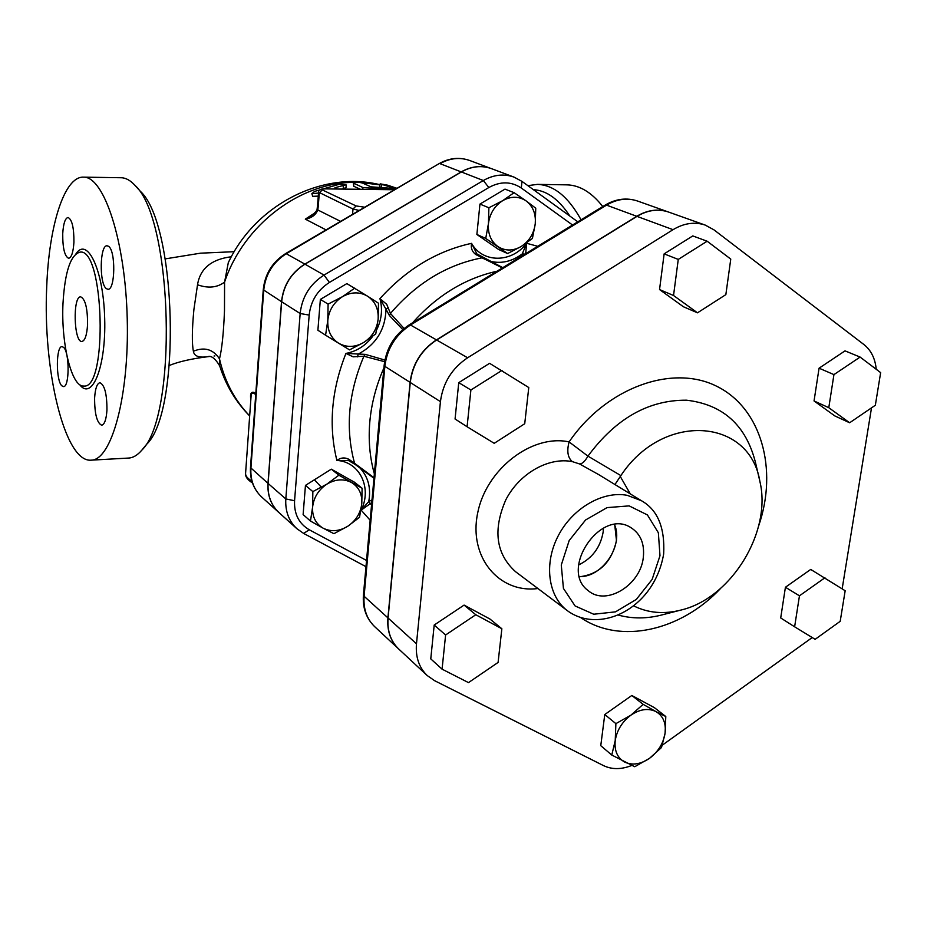 <?xml version="1.0" encoding="UTF-8"?>
<svg xmlns="http://www.w3.org/2000/svg" width="927" height="927" viewBox="0 0 927 927"><rect width="100%" height="100%" fill="white"/><g stroke="black" fill="none" stroke-linecap="round" stroke-linejoin="round"><path stroke-width="1.39" d="M668.402 211.993L668.297 211.959C657.973 208.505 647.463 209.954 636.768 216.292L606.525 205.134C617.011 198.981 627.324 197.613 637.498 201.008L668.297 211.959M374.682 626.664C366.235 618.379 362.48 607.811 363.43 594.972L364.102 596.258C363.21 608.819 366.733 618.958 374.682 626.664L398.575 648.888C390.499 641.055 386.941 630.719 387.915 617.869L410.093 382.364C412.411 364.16 421.194 350 436.443 339.885L636.768 216.292M427.22 675.551L398.737 649.039C390.661 641.217 387.104 630.87 388.077 618.019L410.267 382.48C412.585 364.265 421.368 350.105 436.617 339.989L636.976 216.373C647.672 210.035 658.182 208.587 668.506 212.028L705.227 225.087C694.729 221.588 683.999 223.117 673.048 229.676L467.625 357.776C451.97 368.262 442.909 382.886 440.429 401.634L416.478 643.79C415.423 656.988 419.004 667.579 427.22 675.551L434.612 680.685L603.535 765.621C611.982 769.642 621.38 769.584 631.75 765.459M876.235 369.282C875.181 358.506 871.102 350.267 863.987 344.601L713.894 229.803L705.227 225.087M812.226 637.544L662.33 745.146M871.507 407.857L842.168 588.807M794.624 626.803L780.708 617.961L785.424 587.255L810.719 569.433L845.169 590.742L840.198 621.322L815.134 639.329L794.624 626.803L799.456 595.806L824.949 577.753M849.642 422.77L834.81 415.922L814.045 400.951L819.074 368.193L845.018 350.87L860.105 357.069L880.65 372.631L875.343 405.25L849.642 422.77L828.784 407.695L833.941 374.612L860.105 357.069M697.498 312.816L683.384 306.744L659.537 289.56L664.138 253.871L692.77 235.921L707.15 241.217L730.766 259.096L725.853 294.624L697.498 312.816L673.535 295.493L678.263 259.409L707.15 241.217M467.092 426.756L455.064 419.016L458.749 382.654L489.595 363.314L528.772 387.532L524.728 423.72L494.207 443.315L467.092 426.756L470.893 389.989L502.04 370.371M442.075 669.167L430.765 658.877L434.195 625.041L464.091 605.088L489.966 619.039L501.855 628.749L498.089 662.434L468.494 682.608L442.075 669.167L445.609 634.983L475.794 614.74L501.855 628.749M611.774 755.042L615.227 740.546C614.23 750.777 617.405 757.962 624.728 762.11C632.434 765.575 640.719 764.3 649.584 758.274C658.205 751.727 663.373 743.361 665.088 733.211L661.507 747.51L649.584 758.274L634.74 766.733L611.774 755.042L600.766 745.679L604.775 714.532L631.82 695.482L654.369 707.637L665.795 716.536L665.088 733.211C666.189 723.118 663.153 715.911 655.968 711.6L665.795 716.536M785.424 587.255L799.456 595.806M814.045 400.951L828.784 407.695M819.074 368.193L833.941 374.612M659.537 289.56L673.535 295.493M664.138 253.871L678.263 259.409M458.749 382.654L470.893 389.989M464.091 605.088L475.794 614.74M434.195 625.041L445.609 634.983M643.141 704.346L655.968 711.6C648.344 707.927 640.012 709.097 630.974 715.111L643.141 704.346L631.82 695.482M615.227 740.546L615.887 723.639L630.974 715.111C622.168 721.727 616.918 730.209 615.227 740.546M604.775 714.532L615.887 723.639M614.949 484.531L620.87 475.597L587.95 456.13L569.085 441.912C532.168 433.79 486.142 469.097 477.648 513.118C468.413 557.092 499.039 593.639 537.927 588.529M759.294 478.842L755.482 462.492C746.015 425.25 723.025 404.473 686.525 400.197C648.587 399.885 615.725 418.529 587.95 456.13C584.949 461.391 582.144 463.998 579.537 463.94L598.529 474.508M598.332 474.381L641.53 500.765L627.278 495.342C602.817 490.58 572.376 508.228 558.124 536.003C543.697 563.72 548.077 596.385 567.463 610.754L515.516 571.669C495.98 553.94 492.735 530.012 505.783 499.896C519.305 473.43 548.587 456.837 572.33 461.623C567.753 457.741 566.675 451.171 569.085 441.912C606.362 387.44 672.469 363.905 716.745 386.281C761.322 408.239 778.182 469.178 758.715 525.736M572.33 461.623L579.537 463.94M620.87 475.597C663.245 411.298 749.746 418.147 759.885 481.437C771.959 531.414 731.774 597.533 681.855 609.839C664.3 614.497 648.182 613.141 633.512 605.794M643.326 557.301C640.719 585.041 606.096 606.374 588.297 590.696C558.842 569.838 600.65 507.857 630.812 527.567C640.522 533.767 644.694 543.674 643.326 557.301M579.549 576.779C599.294 574.265 611.611 562.191 616.478 540.58L614.717 524.578M614.497 524.612C623.859 545.424 602.26 577.533 579.491 576.571M578.587 564.96C592.283 558.309 600.476 547.301 603.164 531.947L603.442 528.077M412.585 322.816C436.895 295.539 465.018 278.343 496.953 271.24M374.357 473.859C369.757 457.428 368.251 440.07 369.815 421.762C371.484 403.43 376.177 385.481 383.917 367.915M476.872 234.473L485.736 238.424L488.436 223.616C487.729 233.639 490.87 241.275 497.857 246.524C505.203 251.159 512.979 251.147 521.206 246.478C529.178 241.252 533.859 233.708 535.25 223.836C536.049 213.94 533.013 206.304 526.142 200.927L535.748 208.204L535.25 223.836L532.422 238.436L521.206 246.478L507.625 253.546L498.645 249.502L476.872 234.473L479.954 204.079L504.995 189.12L514.103 192.677L526.142 200.927C518.865 196.13 511.044 196.049 502.677 200.672C494.543 205.933 489.792 213.581 488.436 223.616L488.888 207.775L502.677 200.672L514.103 192.677M325.574 335.192L317.891 330.255L320.36 299.421L346.849 283.604L367.706 296.281C359.757 291.634 351.345 291.762 342.469 296.675C333.871 302.225 328.981 310.093 327.81 320.29C327.335 330.452 330.927 338.088 338.598 343.199L325.574 335.192L327.81 320.29L328.1 304.102L342.469 296.675L354.786 288.112M310.464 521.032L303.117 514.601L305.458 485.4L331.298 469.166L354.369 482.156L362.098 488.251L361.785 503.593L359.525 517.312L347.718 526.293L333.917 533.685L323.187 528.205C331.032 532.028 339.212 531.391 347.718 526.293C355.933 520.673 360.626 513.106 361.785 503.593C362.318 494.114 358.9 487.092 351.518 482.515C343.732 478.529 335.516 479.074 326.849 484.149C318.459 489.815 313.708 497.475 312.596 507.15C312.144 516.756 315.678 523.767 323.187 528.205L310.464 521.032L312.596 507.15L312.851 491.6L326.849 484.149L338.888 475.192L362.098 488.251M479.954 204.079L488.888 207.775M507.625 253.546L485.736 238.424M349.537 349.873L338.598 343.199C346.617 347.671 354.983 347.44 363.685 342.492L349.537 349.873M320.36 299.421L328.1 304.102M305.458 485.4L312.851 491.6M367.706 296.281L378.483 303.222L378.146 319.189C378.726 309.166 375.238 301.53 367.706 296.281M378.146 319.189L375.771 333.894L363.685 342.492C372.109 336.988 376.93 329.212 378.146 319.189M331.298 469.166L338.888 475.192M521.298 188.019L521.971 181.379L514.01 177.103L491.53 168.668C481.542 165.145 471.472 166.246 461.345 171.958L304.971 264.172C291.194 272.944 283.419 285.47 281.646 301.75L268.1 483.442C267.451 495.447 271.113 505.203 279.085 512.677L296.895 528.703L303.604 533.396L309.328 529.804C298.923 523.697 293.998 513.998 294.566 500.719L309.178 315.076C310.754 300.974 317.509 290.093 329.421 282.445L488.819 187.532C500.429 181.182 511.252 181.344 521.298 188.019L572.562 225.018M525.679 253.674L526.617 243.28L522.295 253.871L524.972 254.114M476.895 253.917L471.553 243.337C470.673 247.972 472.086 251.704 475.783 254.531L502.341 267.949M489.433 261.055C500.847 264.102 511.808 261.704 522.295 253.871L521.959 255.956M483.199 257.88L476.976 253.963L502.805 267.66L481.982 257.857C446.988 264.624 416.478 283.152 390.441 313.442L386.721 304.323L379.919 298.645L386.003 309.236L388.216 307.602M476.165 253.28L476.976 253.963L475.783 254.531M384.914 360.047L365.273 354.369L345.933 353.419L353.141 356.837L363.894 356.235L384.612 361.681M357.648 356.883L358.112 354.184C376.049 344.601 385.342 329.618 386.003 309.236L389.386 315.493L390.441 313.442L404.079 328.482M389.386 315.493L402.77 329.572M365.273 354.369L363.894 356.235C348.297 393.048 345.192 428.737 354.566 463.291L348.819 459.259C344.635 457.208 340.661 457.602 336.895 460.452L348.761 460.557M372.005 499.943L368.749 501.519L361.159 510.14L371.762 502.631M355.192 464.45L348.83 460.615L348.819 459.259M347.949 460.221L355.4 464.612L373.558 477.984L354.566 463.291L374.01 477.718M359.699 467.695C368.193 476.71 371.206 487.984 368.749 501.519L370.533 504.079M491.449 168.644L491.38 168.621C481.38 165.099 471.322 166.188 461.194 171.901L304.844 264.102C291.066 272.874 283.291 285.389 281.518 301.669L267.984 483.338C267.335 495.342 270.997 505.088 278.957 512.573L279.027 512.619M249.676 415.875C234.705 400.371 224.647 381.368 219.49 358.865C221.935 349.073 223.592 333.048 224.485 310.765L224.577 282.109C217.173 287.66 208.158 288.552 197.521 284.774L193.905 309.491C192.016 329.352 191.843 343.268 193.384 351.24C204.461 346.698 213.164 349.236 219.49 358.865L219.687 365.875C215.759 359.294 212.144 356.13 208.853 356.362M381.09 187.335L379.63 186.651L380.174 183.847L396.014 188.888M318.285 196.118L312.712 196.327L311.854 193.673L314.589 191.414L339.444 184.23L346.003 184.728L334.914 187.741L337.602 188.992M346.003 184.728L346.188 187.567L341.924 189.05M360.464 189.305L353.732 186.257L353.338 183.048L362.874 187.521L391.449 189.653M255.771 393.963L254.276 392.492C251.09 391.449 249.942 393.848 250.823 399.676M396.988 188.32L387.556 185.168L380.174 183.847M318.529 193.036L311.854 193.673M394.96 189.502L389.155 188.135L370.939 186.825L362.341 182.99C358.332 182.04 355.331 182.051 353.338 183.048M251.82 480.962C247.555 478.494 245.481 475.991 245.574 473.442L251.032 396.768C251.147 393.477 252.26 392.376 254.369 393.465L255.713 394.809M364.717 207.219L356.119 205.945L322.318 189.919C321.217 189.235 322.283 188.888 325.481 188.876L360.406 189.351M311.669 215.423L305.319 219.131C311.588 218.054 315.736 215.006 317.799 209.965L317.173 208.482L317.544 205.493L318.262 206.176L319.305 192.862L322.318 189.919M311.553 215.504L311.542 215.504C315.528 212.515 317.405 210.174 317.173 208.482M231.356 256.756C211.414 259.247 200.139 268.587 197.521 284.774M193.384 351.24C194.137 356.432 199.467 358.17 209.386 356.443M214.056 356.003L214.902 355.922M355.157 182.364C300.754 181.796 243.697 224.554 224.577 282.109L228.297 262.712M533.419 189.664C546.687 190.464 558.842 199.259 569.862 216.084M581.067 219.815C568.344 196.791 553.778 184.971 537.393 184.38L527.857 185.643M537.382 184.38L566.953 184.855C579.723 185.191 591.669 192.422 602.77 206.547M142.294 449.549L146.651 444.265C181.333 411.889 176.779 223.592 140.22 191.182L134.96 185.354C172.99 218.911 177.799 416.779 141.715 450.255C137.439 455.261 133.024 457.868 128.471 458.065L91.309 460.151M83.488 177.138C104.044 176.315 125.365 240.95 127.231 318.668C129.351 396.374 111.46 460.557 91.02 460.174C64.577 462.457 42.654 369.398 46.732 286.582C48.922 226.003 64.241 176.269 83.488 177.138L121.24 177.741C125.829 177.845 130.406 180.383 134.96 185.354M63.523 347.324C69.687 352.075 69.583 387.567 63.43 386.594L61.854 385.817C55.771 380.626 55.933 345.806 62.063 346.652L63.523 347.324M94.612 397.973C95.249 388.483 97.022 383.396 99.942 382.712C104.658 384.983 106.987 394.114 106.953 410.07C106.292 419.514 104.519 424.554 101.646 425.215C96.918 422.897 94.577 413.813 94.612 397.973M73.928 242.179C73.268 252.248 71.506 257.625 68.633 258.309C64.623 256.304 62.654 248.112 62.723 233.708C63.36 223.616 65.133 218.204 68.042 217.474C72.039 219.444 73.998 227.683 73.928 242.179M106.396 288.668C99.096 283.998 99.722 244.751 107.115 245.794L108.482 246.281C115.887 250.429 115.307 290.487 107.891 289.259L106.396 288.668M63.001 303.233C64.913 271.588 70.626 254.543 80.139 252.109C104.264 248.158 107.938 389.757 83.708 386.038C71.576 387.266 60.927 343.141 63.001 303.233M87.567 324.705C86.86 335.18 84.971 340.765 81.9 341.472C73.801 342.573 72.549 295.933 80.719 296.849C85.342 299.12 87.625 308.401 87.567 324.705M636.976 216.373L673.048 229.676M580.673 617.567C620.418 644.81 680.87 630.823 720.638 588.39M679.282 610.487L663.014 614.647C647.347 618.877 632.33 618.981 617.985 614.983M630.29 493.894L620.244 476.42M659.978 555.736L652.121 579.456L636.316 599.433L615.528 611.843L593.709 614.23L575.076 605.945L563.431 588.413L561.275 565.03L569.19 540.522L585.586 519.977L607.058 507.614L629.143 505.887L647.417 514.925L658.355 532.747L659.978 555.736M410.267 382.48L440.429 401.634M436.617 339.989L467.625 357.776M388.077 618.019L416.478 643.79M605.076 205.145L606.525 205.134L410.499 325.006L409.328 324.798L605.076 205.145C615.795 198.807 626.606 197.428 637.498 201.008M363.43 594.972L384.137 365.412L384.856 366.339C387.057 348.587 395.609 334.809 410.499 325.006L436.443 339.885M387.915 617.869L364.102 596.258L384.856 366.339L410.093 382.364M366.547 560.464L309.328 529.804M372.7 336.316C365.632 345.667 356.71 351.368 345.933 353.419C331.414 390.174 328.39 425.852 336.895 460.452C359.746 461.634 372.295 488.089 361.159 510.14L370.174 520.267M537.741 246.304L526.617 243.28C511.843 263.013 482.689 263.372 471.553 243.337C436.907 250.927 406.362 269.363 379.919 298.645C382.805 309.131 381.704 319.572 376.605 329.966M294.566 500.719L285.817 498.946C285.122 511.194 288.818 521.113 296.895 528.703L303.604 533.396L365.991 566.675M309.178 315.076L300.163 313.523L285.817 498.946L268.1 483.442M577.788 221.82L521.971 181.379L514.01 177.103C503.871 173.523 493.651 174.67 483.338 180.522L488.819 187.532M329.421 282.445L324.021 275.087C309.966 284.091 302.017 296.907 300.163 313.523L281.646 301.75M461.345 171.958L483.338 180.522L324.021 275.087L304.971 264.172M461.194 171.901L440.012 163.65C449.954 158.077 459.862 157.022 469.711 160.498L491.38 168.621M267.984 483.338L250.487 467.614C249.85 479.56 253.616 489.398 261.796 497.127C253.928 489.746 250.302 480.174 250.904 468.39L263.708 290.336C265.389 274.392 273.001 262.144 286.513 253.592L439.12 163.627C449.213 157.949 459.41 156.906 469.711 160.498M314.415 479.769L320.649 486.432M281.518 301.669L263.256 289.757L250.487 467.614M304.844 264.102L285.794 253.465C272.411 261.901 264.902 273.998 263.256 289.757M359.769 182.422L379.977 184.89M314.473 213.21L305.319 219.131L326.026 229.884M381.345 187.347L381.889 184.589M318.448 193.952L318.228 193.152M343.419 188.76L343.152 185.933M353.732 186.257L353.732 183.407M362.863 189.34L362.874 187.521M375.389 189.456L375.435 188.818M252.445 482.955C247.486 479.78 245.203 476.605 245.574 473.442L245.585 473.326M325.041 188.865L325.273 188.818C320.649 188.76 318.425 189.884 318.587 192.19L353.002 209.015L356.119 205.945M352.561 214.346L353.002 209.015L359.166 210.464M394.612 189.699L325.481 188.876M360.858 189.363L394.543 189.745M340.568 221.368L317.799 209.965L318.262 206.176M79.641 384.612C92.086 401.356 106.153 366.802 104.693 318.703C103.557 270.58 87.578 236.373 76.026 253.708M567.463 610.754C599.607 634.404 654.184 609.132 663.662 553.987C665.041 527.66 657.66 509.92 641.53 500.765M384.137 365.412C386.269 347.961 394.67 334.415 409.328 324.798M373.535 477.973L372.909 477.486M439.12 163.627L285.794 253.465M261.796 497.127L278.957 512.573M317.544 205.493L318.587 192.19M234.218 251.692L200.545 253.175L165.284 258.876M169.409 365.435C178.923 361.542 192.318 358.552 209.583 356.478M380 184.716C321.889 170.383 255.041 205.273 228.169 262.967L228.309 262.677M249.664 415.956C235.817 401.889 225.829 385.192 219.687 365.875"/></g></svg>
